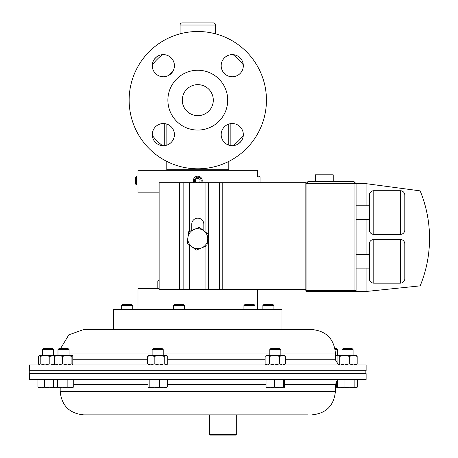 <?xml version="1.0" encoding="UTF-8"?>
<svg xmlns="http://www.w3.org/2000/svg" width="458" height="458" viewBox="0 0 458 458"><rect width="100%" height="100%" fill="white"/><g stroke="black" fill="none" stroke-linecap="round" stroke-linejoin="round"><path stroke-width="0.69" d="M315.39 181.454L315.39 174.807L333.224 174.807L333.224 181.454M400.372 283.159L400.372 239.471A4.431 4.431 0 0 1 404.798 243.902L404.798 278.733A4.431 4.431 0 0 1 400.372 283.159L373.791 283.159A4.431 4.431 0 0 1 369.36 278.733L369.36 243.902L369.36 254.522L356.072 254.522M369.36 254.522L369.36 278.733M369.36 243.902A4.431 4.431 0 0 1 373.791 239.471L373.791 283.159M400.372 234.41L400.372 190.723A4.431 4.431 0 0 1 404.798 195.154L404.798 229.985A4.431 4.431 0 0 1 400.372 234.41L373.791 234.41A4.431 4.431 0 0 1 369.36 229.985L369.36 195.154L369.36 205.774L356.072 205.774M369.36 205.774L369.36 229.985M369.36 195.154A4.431 4.431 0 0 1 373.791 190.723L373.791 234.41M400.372 239.471L373.791 239.471M369.36 268.113L356.072 268.113M400.372 190.723L373.791 190.723M369.36 219.365L356.072 219.365M366.085 268.113L366.085 291.488L306.952 291.488A1.105 1.105 0 0 1 305.841 290.378L305.841 183.669L308.057 181.454L353.857 181.454L308.057 181.454L305.841 183.669L305.841 182.69L159.126 182.69L159.126 289.393L179.467 289.393L179.467 182.69M308.057 181.454L306.952 183.669L306.952 290.378L356.072 290.378A1.105 1.105 0 0 1 354.967 291.488A1.105 1.105 0 0 0 356.072 290.378L356.072 183.669L366.085 183.669L420.169 190.871A124.919 124.919 0 0 1 420.169 285.855L366.085 291.488M353.857 181.454L356.072 183.669L353.857 181.454L354.967 183.669L305.841 183.669M366.085 254.522L366.085 219.365M366.085 205.774L366.085 183.669M420.169 190.871C428.562 211.579 431.31 233.013 428.413 255.175M307.988 414.862L236.311 414.862L236.311 434.568L209.73 434.568L209.73 414.862L83.722 414.862L307.988 414.862M360.394 379.424L366.125 379.424L366.125 373.614L29.467 373.614L29.467 379.424L360.394 379.424M87.61 329.531L113.63 329.531L113.63 309.597L281.962 309.597L281.962 329.531L307.988 329.531L83.722 329.531L68.815 334.855L60.651 348.418M280.857 353.061L335.405 353.061C334.008 338.771 326.165 330.922 311.869 329.531L307.988 329.531M366.125 364.969L29.467 364.969L29.467 370.78L366.125 370.78L366.125 364.969M243.324 134.612A11.072 11.072 0 0 0 232.252 123.534A11.072 11.072 0 0 0 221.18 134.612A11.072 11.072 0 0 0 232.252 145.684A11.072 11.072 0 0 0 243.324 134.612M243.324 65.7A11.072 11.072 0 0 0 232.252 54.628A11.072 11.072 0 0 0 221.18 65.7A11.072 11.072 0 0 0 232.252 76.772A11.072 11.072 0 0 0 243.324 65.7M174.418 65.7A11.072 11.072 0 0 0 163.34 54.628A11.072 11.072 0 0 0 152.268 65.7A11.072 11.072 0 0 0 163.34 76.772A11.072 11.072 0 0 0 174.418 65.7M174.418 134.612A11.072 11.072 0 0 0 163.34 123.534A11.072 11.072 0 0 0 152.268 134.612A11.072 11.072 0 0 0 163.34 145.684A11.072 11.072 0 0 0 174.418 134.612M213.302 100.153A15.503 15.503 0 0 0 197.799 84.65A15.503 15.503 0 0 0 182.29 100.153A15.503 15.503 0 0 0 197.799 115.662A15.503 15.503 0 0 0 213.302 100.153M227.706 100.153A29.907 29.907 0 0 1 197.799 130.066A29.907 29.907 0 0 1 167.886 100.153A29.907 29.907 0 0 1 197.799 70.246A29.907 29.907 0 0 1 227.706 100.153M266.447 100.153A68.654 68.654 0 0 1 197.799 168.807A68.654 68.654 0 0 1 129.145 100.153A68.654 68.654 0 0 1 197.799 31.505A68.654 68.654 0 0 1 266.447 100.153M215.518 33.829L215.518 25.024A2.124 2.124 0 0 0 213.388 22.9L182.204 22.9L213.388 22.9M215.518 25.024L180.08 25.024A2.124 2.124 0 0 1 182.204 22.9M166.5 170.324A2.124 2.124 0 0 0 166.786 169.26L166.786 161.405M229.092 170.324A2.124 2.124 0 0 1 228.805 169.26L228.805 161.405M180.08 25.024L180.08 33.829M238.91 56.849A59.712 59.712 0 0 1 241.103 59.042M241.103 141.27A59.712 59.712 0 0 1 238.91 143.457A59.712 59.712 0 0 0 241.103 141.27M156.682 143.457A59.712 59.712 0 0 1 154.495 141.27A59.712 59.712 0 0 0 156.682 143.457M154.495 59.042A59.712 59.712 0 0 1 156.682 56.849M137.995 309.597L137.995 288.511L159.126 288.511M159.126 192.824L137.995 192.824L137.995 184.62M137.995 176.17L137.995 170.324L257.596 170.324L257.596 176.582M257.596 309.597L257.596 289.393M305.841 289.393L189.572 289.393L189.572 244.956M203.821 230.792L203.821 224.191A6.023 6.023 0 0 0 197.799 218.163A6.023 6.023 0 0 0 191.77 224.191L191.77 230.431M189.572 231.342L189.572 182.69M189.572 289.393L179.467 289.393M281.962 329.531L113.63 329.531M187.167 243.112L196.287 250.12L206.913 245.728L208.424 234.33L199.31 227.323L188.679 231.708L187.167 243.112M207.669 240.026A9.956 9.956 0 0 1 191.725 246.616A9.956 9.956 0 0 1 193.992 229.515A9.956 9.956 0 0 1 207.669 240.026M342.017 349.591L353.095 349.591L351.921 348.418L343.191 348.418L342.017 349.591L342.017 355.293M354.143 386.964L349.105 387.754L344.072 386.964L340.775 387.754L337.483 386.964L338.697 387.754L355.883 387.754L354.143 386.964L354.143 379.424M344.072 379.424L344.072 386.964M357.629 379.424L357.629 386.964L355.883 387.754L356.977 387.428M337.483 379.424L337.483 386.964M152.13 349.591L163.208 349.591L162.035 348.418L153.304 348.418L152.13 349.591L152.13 355.293M149.84 379.424L149.84 386.964L148.947 387.754L148.049 386.964L148.049 379.424M159.458 379.424L159.458 386.964L154.649 387.754L149.84 386.964M167.285 379.424L167.285 386.964L163.374 387.754L159.458 386.964M166.391 387.754L167.285 386.964M148.947 387.754L166.666 387.674M42.502 349.591L53.575 349.591L52.401 348.418L43.67 348.418L42.502 349.591L42.502 355.293M37.962 386.964L39.176 387.754L41.26 387.754L37.962 386.964L37.962 379.424M44.552 386.964L41.26 387.754L49.59 387.754L44.552 386.964L44.552 379.424M53.723 387.21L49.59 387.754L55.504 387.754L53.334 386.964L53.334 379.424M243.942 305.503L255.014 305.503L253.846 304.335L245.116 304.335L243.942 305.503L243.942 309.597M173.342 305.503L184.414 305.503L183.246 304.335L174.515 304.335L173.342 305.503L173.342 309.597M157.81 288.511L157.81 280.972L159.126 280.376M57.989 349.591L69.061 349.591L67.893 348.418L59.162 348.418L57.989 349.591L57.989 355.293M57.668 386.964L55.504 387.754L62.769 387.754L57.668 386.964L57.668 379.424M54.668 387.754L53.334 386.964M67.864 386.964L62.769 387.754L70.79 387.754L67.864 386.964L67.864 379.424M73.721 386.964L70.79 387.754L72.387 387.754L73.721 386.964L73.721 379.424M272.745 304.335L264.031 304.335L262.858 305.503L262.858 309.597M272.762 304.335L273.936 305.503L262.858 305.503M131.543 304.335L122.847 304.335M131.561 304.335L132.734 305.503L121.656 305.503L121.656 309.597M279.666 348.418L270.953 348.418L269.779 349.591L269.779 355.293M279.683 348.418L280.857 349.591L269.779 349.591M274.439 379.424L274.439 386.964L270.249 387.754L266.052 386.964L266.493 387.754M266.052 379.424L266.052 386.964M283.708 379.424L283.708 386.964L279.071 387.754L274.439 386.964M284.584 379.424L284.584 386.964L284.143 387.754L283.708 386.964M284.178 387.754L266.424 387.737M335.147 349.591L337.603 349.591L336.435 348.418L334.941 348.418M336.407 381.543L336.407 386.964L335.405 387.233M338.605 387.703L336.407 386.964M335.405 387.754L338.697 387.754M236.311 434.568L235.778 435.1L210.262 435.1L209.73 434.568M356.278 364.969L357.171 363.858L353.261 364.969L349.345 363.858L349.345 356.398L344.536 355.293L339.727 356.398L338.559 355.408L356.553 355.408M356.278 355.293L357.171 356.398L357.171 363.858M349.345 356.398L353.261 355.293L357.171 356.398M349.345 363.858L344.536 364.969L339.727 363.858L339.727 356.398M338.834 355.293L337.935 356.398L337.935 363.858L338.697 364.969M339.727 363.858L338.834 364.969M154.186 363.858L150.888 364.969L147.596 363.858L147.596 356.398L148.81 355.293L166.529 355.293L167.09 355.746L165.996 355.293L164.256 356.398L159.218 355.293L154.186 356.398L154.186 363.858L159.218 364.969L164.256 363.858L164.256 356.398M166.529 364.969L167.743 363.858L167.743 356.398L167.09 355.746M167.09 364.511L165.996 364.969L164.256 363.858M147.596 356.398L150.888 355.293L154.186 356.398M147.596 363.858L148.81 364.969M54.599 364.911L49.83 363.858L49.83 356.398L45.021 355.293L40.212 356.398L39.039 355.408L72.387 355.293L71.912 356.398L67.28 355.293L62.649 356.398L58.452 355.293L54.262 356.398L54.262 363.858L58.452 364.969L62.649 363.858L62.649 356.398M49.83 363.858L45.021 364.969L40.212 363.858L40.212 356.398M39.314 355.293L38.42 356.398L38.42 363.858L39.176 364.969M40.212 363.858L39.314 364.969M54.599 355.351L49.83 356.398M72.387 355.293L72.793 356.398L72.793 363.858L72.353 364.969L71.912 363.858L71.912 356.398M71.912 363.858L67.28 364.969L62.649 363.858M54.697 364.969L54.262 363.858M54.697 355.293L54.262 356.398M279.655 363.858L274.56 364.969L269.464 363.858L269.464 356.398L267.295 355.293L265.125 356.398L266.459 355.293L284.178 355.293L285.511 356.398L282.58 355.293L279.655 356.398L279.655 363.858L282.58 364.969L285.511 363.858L285.511 356.398M284.178 364.969L285.511 363.858M269.464 356.398L274.56 355.293L279.655 356.398M269.464 363.858L267.295 364.969L265.125 363.858L265.125 356.398M266.459 364.969L265.125 363.858M335.405 355.293L335.823 355.293L335.405 355.305M338.348 355.637L335.823 355.293M257.596 176.17L258.993 176.17L258.993 182.69M258.993 176.17L260.041 177.217L260.041 182.69M201.703 182.69A4.431 4.431 0 0 0 195.938 176.582A4.431 4.431 0 0 0 193.889 182.69M200.455 182.69A3.383 3.383 0 0 0 196.373 177.527A3.383 3.383 0 0 0 195.137 182.69M198.554 182.69L199.888 182.072L200.117 179.525L198.028 178.053L195.703 179.124L195.474 181.671L196.917 182.69M136.599 184.62L136.599 176.17L135.551 177.217L135.551 183.984L136.599 185.032L136.599 184.62M354.967 291.488L354.967 183.669L356.072 183.669M306.952 291.488L306.952 290.378L305.841 290.378M73.721 384.6L148.049 384.6M167.285 384.6L266.052 384.6M284.584 384.6L335.405 384.6L337.483 380.455M83.722 414.862C69.427 413.471 61.584 405.628 60.187 391.332L335.405 391.332L335.405 384.6M335.405 353.061L335.405 359.793L285.511 359.793M265.125 359.793L167.743 359.793M147.596 359.793L72.793 359.793M269.779 353.061L163.208 353.061M152.13 353.061L69.061 353.061M166.786 169.26L228.805 169.26M228.742 145.112L228.742 124.107M166.849 124.107L166.849 145.112M233.099 54.657A57.588 57.588 0 0 1 243.295 64.853M222.943 71.7A37.974 37.974 0 0 1 226.252 75.009M169.34 75.009A37.974 37.974 0 0 1 172.649 71.7M230.861 123.626L230.861 145.598M243.295 135.459A57.588 57.588 0 0 1 233.099 145.655M162.493 145.655A57.588 57.588 0 0 1 152.296 135.459M152.296 64.853A57.588 57.588 0 0 1 162.493 54.657M164.731 145.598L164.731 123.626M222.204 289.393L222.204 182.69M219.445 289.393L219.445 182.69M208.671 289.393L208.671 182.69M205.911 289.393L205.911 246.141M205.911 232.395L205.911 182.69M183.841 289.393L183.841 182.69M335.405 391.332C334.008 405.628 326.165 413.471 311.869 414.862M60.187 391.332L60.187 387.754M335.405 359.793L338.199 364.385M365.862 370.78L365.862 373.614M29.73 370.78L29.73 373.614M353.095 349.591L353.095 355.293M163.208 349.591L163.208 355.293M53.575 349.591L53.575 355.293M255.014 305.503L255.014 309.597M184.414 305.503L184.414 309.597M159.126 280.21L157.81 280.972M69.061 349.591L69.061 355.293M273.936 305.503L273.936 309.597M122.83 304.335L121.656 305.503M132.734 305.503L132.734 309.597M280.857 349.591L280.857 355.293M337.603 349.591L337.603 355.293"/></g></svg>
